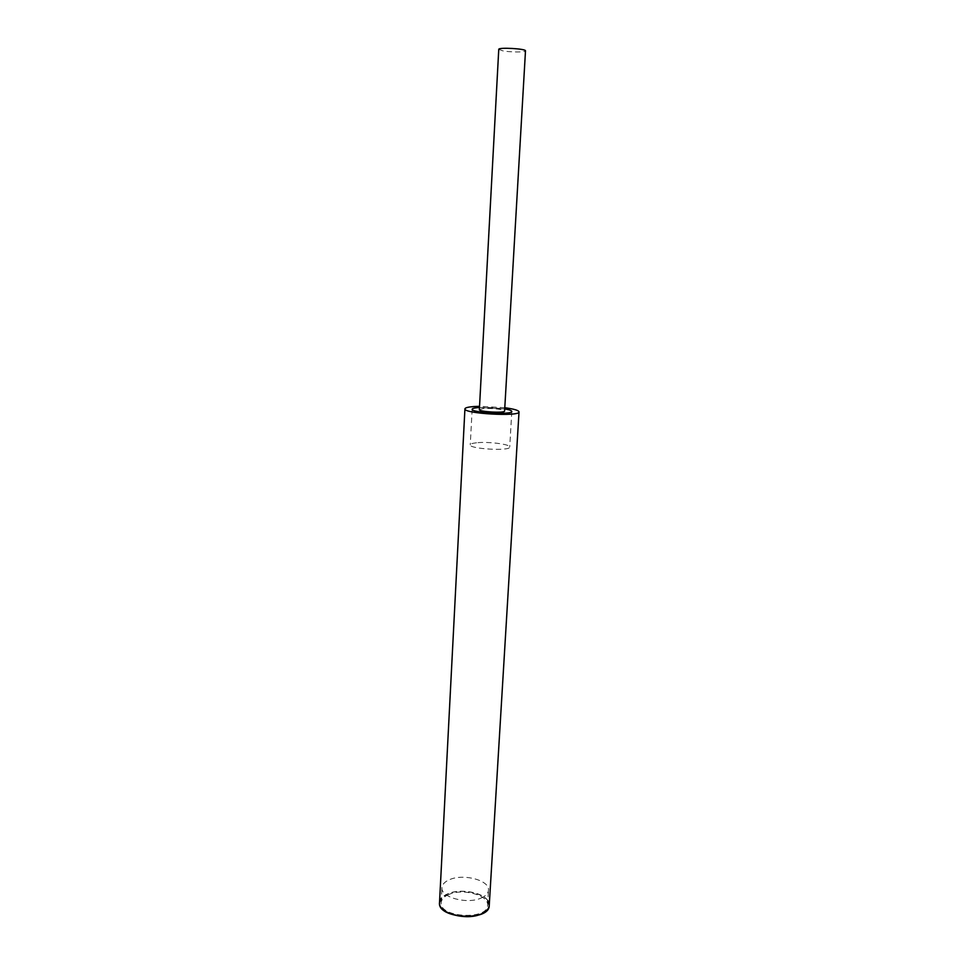 <?xml version="1.0" encoding="UTF-8"?>
<svg xmlns="http://www.w3.org/2000/svg" width="965" height="965" viewBox="0 0 965 965"><rect width="100%" height="100%" fill="white"/><g stroke="black" fill="none" stroke-linecap="round" stroke-linejoin="round"><path stroke-width="0.72" stroke-dasharray="4.83 3.62" d="M479.364 409.606L483.332 408.545C490.751 407.869 505.129 409.534 504.599 411.018M498.76 49.372L502.825 50.843C510.557 52.315 525.865 52.351 525.491 50.868M439.521 902.577C439.859 898.946 442.633 896.015 447.844 893.783C462.79 886.98 490.69 894.615 489.243 905.363M504.792 407.713L479.545 406.301M504.731 408.895L479.472 407.483L504.731 408.895M478.435 407.725C474.394 408.05 472.295 408.617 472.138 409.413C470.86 412.923 512.68 415.264 511.8 411.621C512.608 409.293 490.099 406.687 478.435 407.725M439.521 902.661C439.883 899.054 442.658 896.147 447.832 893.928C462.73 887.149 490.558 894.712 489.243 905.435M487.856 900.719C482.681 892.155 460.172 888.319 447.844 893.783L441.415 898.125M448.93 894.434C444.081 896.521 441.488 899.247 441.186 902.637C439.099 917.679 487.988 920.417 487.59 905.23C488.941 895.206 462.874 888.077 448.93 894.434M481.149 898.041C485.757 895.99 488.206 893.385 488.495 890.225C489.834 880.394 463.695 873.361 449.714 879.585C444.853 881.624 442.272 884.302 441.958 887.619C440.414 897.329 467.229 904.603 481.149 898.041M476.553 442.778C472.524 443.212 470.438 443.9 470.269 444.829C468.966 449.002 510.545 451.318 509.713 447.036C510.533 444.274 488.169 441.439 476.553 442.778M511.8 411.621L509.713 447.036M472.138 409.413L470.269 444.829M487.59 905.23L488.495 890.225M441.186 902.637L441.958 887.619"/><path stroke-width="1.45" d="M504.599 411.018C505.129 413.334 478.58 411.85 479.364 409.606L498.76 49.372C498.169 47.128 526.323 48.708 525.491 50.868L504.599 411.018M479.545 406.301L473.598 406.567C468.037 407.013 465.142 407.773 464.925 408.858C463.128 413.647 520.292 416.844 519.025 411.886L489.243 905.363C488.941 908.813 486.324 911.66 481.402 913.903C466.529 921.105 437.857 913.192 439.521 902.577C437.278 918.692 489.677 921.623 489.243 905.363L487.856 900.719M519.025 411.886C518.663 410.354 513.923 408.967 504.792 407.713M478.447 407.556C474.406 407.881 472.295 408.436 472.15 409.232C470.872 412.743 512.692 415.083 511.812 411.452C511.715 410.571 509.351 409.715 504.731 408.895C509.351 409.715 511.715 410.571 511.812 411.452C512.692 415.083 470.872 412.743 472.15 409.232C472.295 408.436 474.406 407.881 478.447 407.556L479.472 407.483L478.447 407.556M489.243 905.435L489.231 905.508C489.665 921.78 437.266 918.849 439.509 902.733L439.521 902.661M441.415 898.125L439.521 902.577L464.925 408.858"/></g></svg>
